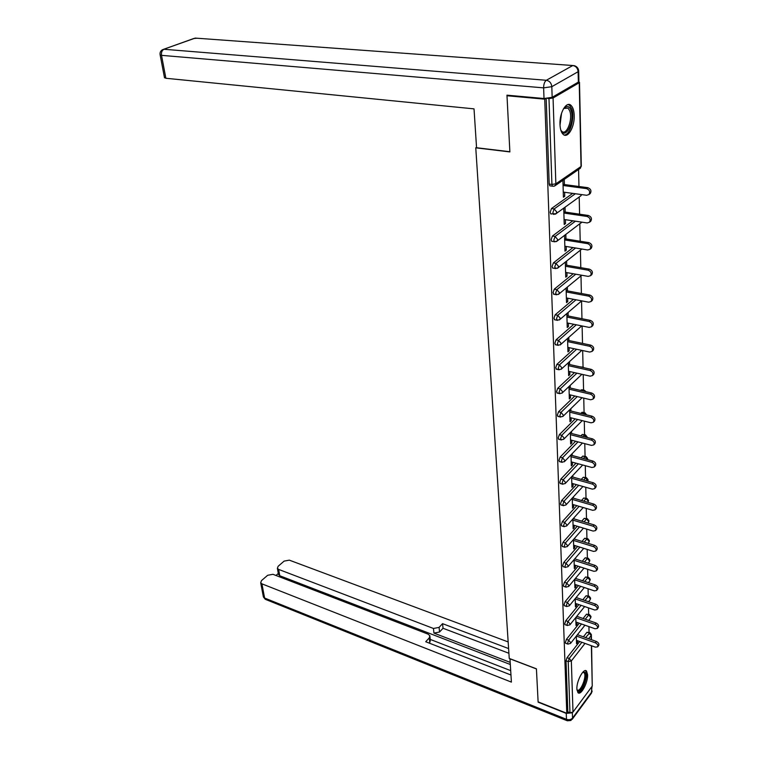 <?xml version="1.0" encoding="UTF-8"?>
<svg xmlns="http://www.w3.org/2000/svg" width="759" height="759" viewBox="0 0 759 759"><rect width="100%" height="100%" fill="white"/><g stroke="black" fill="none" stroke-linecap="round" stroke-linejoin="round"><path stroke-width="1.14" d="M587.599 674.779L586.565 671.108C583.785 667.484 576.394 681.051 576.887 689.011L577.912 692.587C580.758 696.174 588.045 682.673 587.599 674.779M574.202 115.548C574.032 110.729 572.988 107.361 571.072 105.444C566.546 100.653 559.383 112.759 559.981 124.372C560.18 129.125 561.224 132.427 563.093 134.286C567.685 139.058 574.724 127.057 574.202 115.548M589.06 632.389L588.927 626.611M588.652 614.316L588.5 607.874M588.234 595.891L588.073 588.775M587.808 577.106L587.627 569.288M587.371 557.96L587.181 549.412M586.935 538.435L586.716 529.127M586.479 518.511L586.252 508.416M586.024 498.189L585.768 487.278M585.55 477.449L585.284 465.694M585.066 456.292L584.781 443.654M584.582 434.679L584.278 421.131M584.079 412.621L583.756 398.124M583.567 390.088L583.216 374.604M583.054 367.071L582.675 350.563M582.514 343.4L582.115 325.972M581.954 318.723L581.555 300.981M581.385 293.486L580.986 275.868M580.796 267.661L580.398 250.176M580.199 241.239L579.81 223.896M579.591 214.19L579.202 197.017M578.956 186.496L578.576 169.494M591.603 645.786L592.248 686.098L572.998 712.094L569.962 712.71L567.836 711.866L566.783 713.28L538.112 701.857L536.414 668.821L509.242 658.433L475.77 147.825L476.529 147.379M550.56 185.927L549.772 185.813L549.203 184.058L551.916 184.428L548.985 98.594L553.064 97.996L579.231 82.731L579.506 82.2L578.7 81.839M549.203 184.058L546.186 98.575M548.985 98.594L547.713 98.48M475.77 147.825L509.877 151.914L506.993 95.748L507.894 95.255M506.993 95.748L544.734 99.173L545.749 98.585M566.783 713.28L544.734 99.173M562.912 180.31L563.406 197.226L564.734 196.277L563.377 196.088M564.734 196.277L564.62 192.264M564.392 184.56L564.241 179.39M567.836 711.866L566.024 660.766L567.049 657.645L579.715 641.507M583.377 636.829L586.944 632.285L589.686 632.608M583.092 618.49L586.517 614.202L589.259 614.524M565.901 643.366L565.379 642.494L566.413 639.353L579.297 623.224M582.798 599.79L586.081 595.768L588.832 596.09M565.265 624.761L564.724 623.87L565.768 620.701L578.889 604.591M582.523 580.72L585.625 576.973L588.396 577.305M564.62 605.796L564.051 604.866L565.104 601.678L578.472 585.587M582.248 561.271L585.18 557.818L587.95 558.14M563.965 586.451L563.368 585.483L564.43 582.267L578.064 566.205M581.982 541.423L584.715 538.273L587.485 538.605M563.292 566.707L562.675 565.711L563.747 562.466L577.646 546.423M581.726 521.177L584.24 518.35L587.02 518.672M562.618 546.565L561.964 545.531L563.045 542.258L577.238 526.253M581.489 500.513L583.756 498.018L586.546 498.34M561.916 526.006L561.233 524.924L562.334 521.632L576.821 505.655M581.261 479.413L583.263 477.269L586.052 477.591M561.214 505.02L560.493 503.891L561.603 500.579L576.413 484.64M581.062 457.876L582.76 456.093L585.559 456.415M560.493 483.578L559.734 482.42L560.854 479.071L576.005 463.18M580.882 435.875L582.248 434.48L585.047 434.803M559.753 461.69L558.956 460.485L560.095 457.117L575.607 441.254M580.72 413.399L582.58 412.251L584.525 412.725M559.004 439.328L558.169 438.066L559.317 434.679L575.218 418.873M580.597 390.439L582.049 389.737L583.984 390.183M558.235 416.473L557.362 415.173L558.52 411.748L574.838 395.999M580.512 366.967L583.443 367.157M557.448 393.115L556.537 391.758L557.704 388.314L574.468 372.622M556.651 369.244L555.692 367.83L556.878 364.348L574.117 348.723M555.835 344.823L554.829 343.362L556.024 339.852L573.785 324.292M555.009 319.852L553.937 318.325L555.152 314.795L573.481 299.302M554.155 294.302L553.036 292.718L554.269 289.151L573.216 273.733M553.283 268.155L552.599 268.031L552.116 266.504L553.358 262.908L572.988 247.576M552.4 241.39L551.679 241.277L551.167 239.673L552.419 236.049L572.817 220.793M551.489 213.991L550.73 213.877L550.199 212.197L551.47 208.545L572.713 193.374M563.728 208.222L564.212 224.503L565.521 223.525L565.408 219.683M565.189 212.074L565.047 207.264M564.535 235.489L564.99 251.144L566.28 250.138L566.176 246.457M565.967 238.952L565.834 234.493M565.313 262.121L565.759 277.187L567.039 276.153L566.935 272.623M566.717 265.223L566.603 261.096M566.081 288.145L566.508 302.642L567.77 301.579L567.675 298.202M567.457 290.887L567.352 287.092M566.831 313.581L567.239 327.527L568.482 326.436L568.396 323.201M568.187 315.991L568.083 312.509M567.561 338.448L567.95 351.853L569.184 350.743L569.098 347.65M568.889 340.525L568.804 337.347M568.273 362.764L568.652 375.658L569.876 374.529L569.781 371.559M569.582 364.529L569.497 361.645M568.975 386.549L569.335 398.949L570.54 397.792L570.464 394.955M570.256 388.01L570.189 385.411M569.658 409.822L570.009 421.738L571.195 420.562L571.119 417.848M570.92 410.989L570.853 408.655M570.332 432.602L570.664 444.053L571.84 442.858L571.764 440.258M571.574 433.484L571.508 431.416M570.986 454.888L571.309 465.893L572.466 464.679L572.4 462.193M572.21 455.504L572.153 453.683M571.631 476.718L571.935 487.287L573.083 486.054L573.017 483.682M572.827 477.06L572.779 475.495M572.258 498.094L572.552 508.236L573.69 506.984L573.624 504.726M573.434 498.179L573.396 496.851M572.874 519.023L573.159 528.767L574.278 527.496L574.221 525.332M574.032 518.871L574.003 517.761M573.472 539.535L573.747 548.88L574.857 547.6L574.8 545.531M574.62 539.146L574.591 538.254M574.07 559.63L574.326 568.595L575.426 567.305L575.369 565.332M575.189 559.013L575.17 558.339M574.648 579.316L574.895 587.921L575.986 586.622L575.929 584.743M575.749 578.491L575.739 578.016M575.208 598.623L575.455 606.877L576.536 605.559L576.479 603.766M575.768 617.551L576.005 625.463L577.068 624.126L577.02 622.427M576.318 636.118L576.536 643.689L577.59 642.351L577.552 640.729M565.521 223.525L564.174 223.317M566.28 250.138L564.952 249.92M567.039 276.153L565.721 275.915M567.77 301.579L566.47 301.332M568.482 326.436L567.201 326.171M569.184 350.743L567.912 350.468M569.876 374.529L568.614 374.234M570.54 397.792L569.297 397.498M571.195 420.562L569.971 420.258M571.84 442.858L570.626 442.535M572.466 464.679L571.261 464.347M573.083 486.054L571.888 485.713M573.69 506.984L572.504 506.642M574.278 527.496L573.111 527.144M574.857 547.6L573.7 547.239M575.426 567.305L574.278 566.926M575.986 586.622L574.848 586.242M576.536 605.559L575.407 605.17M577.068 624.126L575.948 623.737M577.59 642.351L576.489 641.953M563.254 192.084L586.631 195.281L588.918 194.541C590.379 191.837 589.582 189.864 586.498 188.612L563.064 185.49M586.498 188.612L587.808 187.672C590.881 188.915 591.688 190.888 590.217 193.592L589.582 194.057M587.808 187.672L563.026 184.38M564.06 219.474L587.172 222.956L589.458 222.235C590.863 219.617 590.056 217.691 587.039 216.448L563.871 213.042M587.039 216.448L588.339 215.471C591.346 216.704 592.153 218.63 590.749 221.258L590.208 221.666M588.339 215.471L563.842 211.875M564.848 246.239L587.694 249.986L589.999 249.284C591.337 246.751 590.53 244.863 587.57 243.63L564.668 239.948M587.57 243.63L588.851 242.624C591.802 243.848 592.608 245.736 591.27 248.269L590.806 248.639M588.851 242.624L564.63 238.743M565.616 272.396L588.206 276.39L590.511 275.707C591.792 273.249 590.986 271.409 588.083 270.185L565.436 266.248M588.083 270.185L589.354 269.141C592.248 270.365 593.054 272.206 591.773 274.663L591.384 274.986M589.354 269.141L565.398 264.995M566.366 297.955L588.709 302.196L591.024 301.532C592.248 299.141 591.432 297.338 588.595 296.124L566.195 291.94M588.595 296.124L589.838 295.061C592.675 296.276 593.491 298.069 592.267 300.45L591.944 300.735M589.838 295.061L566.157 290.65M567.106 322.936L589.202 327.404L591.517 326.768C592.684 324.454 591.878 322.689 589.088 321.484L566.935 317.063M589.088 321.484L590.322 320.383C593.102 321.588 593.908 323.353 592.741 325.668L592.475 325.905M590.322 320.383L566.888 315.725M563.415 108.888L565.028 107.218C567.523 105.605 569.487 106.573 570.92 110.14C575.322 121.108 565.123 141.136 560.749 129.903M560.958 130.368L561.679 131.203C566.508 136.307 573.159 119.248 569.677 110.767L568.055 108.12L563.738 108.471M564.212 135.026C570.094 135.311 575.17 117.379 571.669 108.717L569.658 105.406L568.102 104.533M582.978 672.028L585.113 672.389C588.453 676.373 580.36 695.263 577.286 690.557L576.954 689.94M576.916 689.637L577.049 689.789C580.066 693.451 587.181 676.373 584.164 672.806L582.779 672.237M577.922 692.597C582.324 693.309 588.965 674.827 585.692 671.051L585.312 670.633M552.163 97.323L578.349 82.086L578.121 71.707L551.812 86.678L552.163 97.323L544.013 98.518L506.965 95.169L509.868 151.724L476.557 147.739L474.024 108.869L165.87 78.272L164.456 77.56M578.69 71.232L578.899 81.033L578.349 82.086M509.953 658.708L511.405 682.113L261.912 583.842L264.606 598.045L566.47 719.304L566.261 713.394L538.131 702.179L536.423 668.935L509.887 658.793M510.114 662.341L433.939 633.091L433.455 628.471L278.619 569.402L279.758 575.739L278.43 574.136M433.455 628.471L439.091 627.389L439.556 632L433.939 633.091M508.596 648.566L442.563 623.661L439.091 627.389M508.16 641.934L289.331 560.151L284.141 561.11L278.155 566.261L277.377 568.33L278.619 569.402M429.945 636.564L430.344 640.368L429.765 642.541L429.271 637.902L429.85 635.738L428.123 634.154L272.946 574.307L267.671 575.284L261.494 580.597L260.688 582.77L261.912 583.842M278.306 573.443L275.963 575.474M429.271 637.902L425.704 641.725L510.94 674.998M566.261 713.394L571.622 712.872M510.257 664.476L279.758 575.739M430.249 639.41L510.655 670.624M429.765 642.541L429.243 643.11M508.9 653.271L443.028 628.272L439.556 632M443.028 628.272L442.563 623.661M567.827 347.375L589.677 352.062L591.992 351.445C593.111 349.197 592.305 347.47 589.563 346.265L567.656 341.626M589.563 346.265L590.787 345.146C593.519 346.351 594.325 348.068 593.206 350.316L592.988 350.516M590.787 345.146L567.618 340.26M568.529 371.274L590.151 376.17L592.466 375.572C593.538 373.39 592.732 371.701 590.037 370.496L568.358 365.658M590.037 370.496L591.242 369.358C593.927 370.553 594.733 372.242 593.661 374.415L593.491 374.585M591.242 369.358L568.32 364.244M569.212 394.661L590.606 399.756L592.921 399.177C593.946 397.052 593.14 395.401 590.502 394.206L569.051 389.158M590.502 394.206L591.688 393.039C594.325 394.234 595.132 395.885 594.107 398.001L593.965 398.133M591.688 393.039L569.013 387.716M569.886 417.545L591.052 422.82L593.367 422.27C594.354 420.211 593.547 418.588 590.948 417.393L569.724 412.156M590.948 417.393L592.124 416.207C594.714 417.393 595.521 419.015 594.534 421.074L594.43 421.179M592.124 416.207L569.686 410.685M570.55 439.935L591.498 445.4L593.804 444.869C594.743 442.867 593.946 441.273 591.394 440.087L570.389 434.67M591.394 440.087L592.551 438.882C595.103 440.059 595.9 441.653 594.961 443.645L594.885 443.73M592.551 438.882L570.351 433.161M571.195 461.87L591.925 467.497L594.231 466.984C595.132 465.039 594.335 463.483 591.821 462.297L571.043 456.709M591.821 462.297L592.978 461.074C595.483 462.25 596.28 463.806 595.369 465.751L594.231 466.984M592.978 461.074L570.996 455.172M571.821 483.341L592.343 489.138L594.639 488.644C595.511 486.756 594.714 485.219 592.248 484.043L571.669 478.293M592.248 484.043L593.386 482.8C595.843 483.967 596.64 485.504 595.777 487.392L594.639 488.644M593.386 482.8L571.631 476.728M572.438 504.374L592.76 510.323L595.047 509.858C595.881 508.018 595.084 506.509 592.665 505.333L572.295 499.422M592.665 505.333L593.785 504.071C596.213 505.238 597.001 506.746 596.166 508.587L595.047 509.858M593.785 504.071L572.438 497.895M573.045 524.981L593.159 531.072L595.445 530.626C596.242 528.833 595.454 527.353 593.064 526.196L572.903 520.133M593.064 526.196L594.183 524.915C596.565 526.072 597.352 527.552 596.555 529.346L595.445 530.626M594.183 524.915L573.225 518.634M573.643 545.171L593.557 551.404L595.834 550.987C596.602 549.231 595.815 547.78 593.462 546.622L573.5 540.417M593.462 546.622L594.563 545.323C596.916 546.48 597.703 547.932 596.925 549.677L595.834 550.987M594.563 545.323L573.984 538.947M574.221 564.962L593.946 571.328L596.213 570.929C596.954 569.222 596.166 567.798 593.851 566.641L574.089 560.303M593.851 566.641L594.942 565.332C597.257 566.48 598.035 567.912 597.295 569.611L596.213 570.929M594.942 565.332L574.715 558.861M574.791 584.364L594.325 590.853L596.583 590.474C597.295 588.813 596.508 587.409 594.24 586.261L574.658 579.791M594.24 586.261L595.312 584.933C597.589 586.081 598.367 587.485 597.656 589.145L596.583 590.474M595.312 584.933L575.426 578.386M575.35 603.377L594.695 609.989L596.944 609.638C597.627 608.016 596.849 606.64 594.61 605.492L575.218 598.908M594.61 605.492L595.673 604.155C597.912 605.293 598.69 606.678 598.007 608.291L596.944 609.638M595.673 604.155L576.119 597.523M575.901 622.029L595.065 628.765L597.295 628.424C597.959 626.849 597.181 625.482 594.98 624.344L575.768 617.646M594.98 624.344L596.033 622.997C598.234 624.135 599.012 625.492 598.348 627.076L597.352 628.357M596.033 622.997L576.783 616.299M576.442 640.33L595.417 647.161L597.646 646.848C598.282 645.311 597.513 643.974 595.341 642.835L576.375 636.042M595.341 642.835L596.384 641.469C598.557 642.607 599.325 643.945 598.69 645.482L597.703 646.782M596.384 641.469L577.438 634.704M553.064 97.996L555.854 183.82L581.033 166.477L579.231 82.731M549.772 185.813L552.486 186.183L551.916 184.428L555.854 183.82L555.18 185.642L554.203 186.173M553.226 186.306L555.18 185.642L580.35 168.27L581.299 165.86L579.506 82.484M592.248 686.098L591.375 645.71M591.242 639.638L591.157 635.492L588.652 638.708M584.99 643.414L571.337 660.956L572.998 712.094M569.962 712.71L568.216 661.573L566.024 660.766M567.049 657.645L569.231 658.451L571.337 660.956L568.216 661.573L569.231 658.451L581.878 642.285M585.54 637.598L589.952 632.702L591.356 634.524L591.157 635.492L589.098 633.053L586.944 632.285M551.47 208.545L554.155 208.943L575.36 193.735M581.318 166.174L579.772 168.669M550.73 213.877L556.129 213.734L556.764 211.989L554.155 208.943L552.884 212.596L553.415 214.275L554.127 214.408M552.419 236.049L555.076 236.476L575.436 221.192M553.358 262.908L555.977 263.364L575.578 248.003M554.269 289.151L556.859 289.634L575.777 274.189M555.152 314.795L557.723 315.308L576.024 299.786M556.024 339.852L558.567 340.393L576.299 324.795M556.878 364.348L559.383 364.918L576.603 349.254M557.704 388.314L560.189 388.902L576.925 373.172M582.959 367.508L580.635 366.844M558.52 411.748L560.977 412.355L577.267 396.577M583.016 390.999L583.605 390.439L581.185 389.87M559.317 434.679L561.745 435.305L577.627 419.471M583.121 413.987L584.117 412.991L581.717 412.412M560.095 457.117L562.504 457.762L577.988 441.88M583.254 436.482L584.62 435.087L582.248 434.48M560.854 479.071L563.235 479.745L578.367 463.815M583.405 458.502L585.104 456.719L582.76 456.093M561.603 500.579L563.956 501.272L578.747 485.295M583.595 480.067L585.587 477.914L583.263 477.269M562.334 521.632L564.668 522.344L579.136 506.338M583.794 501.177L586.052 498.672L583.756 498.018M563.045 542.258L565.36 542.989L579.525 526.945M584.013 521.86L586.517 519.023L584.24 518.35M563.747 562.466L566.034 563.206L579.914 547.135M584.24 542.125L586.963 538.966L584.715 538.273M564.43 582.267L566.698 583.026L580.312 566.926M584.487 561.983L587.409 558.529L585.18 557.818M565.104 601.678L567.352 602.447L580.701 586.327M584.734 581.451L587.846 577.703L585.625 576.973M565.768 620.701L567.988 621.479L581.09 605.34M584.999 600.53L588.272 596.508L586.081 595.768M566.413 639.353L568.614 640.15L581.489 623.993M585.265 619.249L588.69 614.951L586.517 614.202M581.574 194.589L580.986 195.718L555.303 214.218M581.745 194.608L580.483 196.078M551.679 241.277L554.326 241.704L557.059 241.153L557.656 239.493L555.076 236.476L553.823 240.1L554.326 241.704L555.009 241.836M581.897 222.159L556.366 241.599M581.944 222.169L581.176 222.861M552.599 268.031L555.227 268.496L557.96 267.936L558.529 266.352L555.977 263.364L554.734 266.969L555.873 268.629M581.83 249.047L557.381 268.335M553.501 294.179L556.1 294.672L558.842 294.103L559.383 292.585L556.859 289.634L555.635 293.202L556.717 294.805M581.736 275.242L558.368 294.454M554.383 319.729L556.945 320.241L559.706 319.672L560.218 318.22L557.723 315.308L556.508 318.846L557.542 320.383M581.698 300.858L559.317 319.975M555.246 344.7L557.78 345.241L560.54 344.662L561.024 343.277L558.567 340.393L557.362 343.903L558.349 345.373M581.717 325.896L560.227 344.928M556.091 369.111L558.605 369.68L561.366 369.102L561.821 367.773L559.383 364.918L558.197 368.4L559.136 369.813M581.792 350.373L561.11 369.32M584.999 367.963L583.908 367.717M556.916 392.991L559.402 393.579L562.163 393.001L562.599 391.729L560.189 388.902L559.022 392.356L559.914 393.712M581.906 374.301L561.964 393.181M585.976 391.701L584.468 390.297L583.605 390.439L585.293 391.54M557.723 416.349L560.18 416.957L562.95 416.378L563.358 415.164L560.977 412.355L559.819 415.78L560.664 417.089M582.068 397.716L562.789 416.53M586.641 414.86L584.98 412.839L584.117 412.991L586.185 414.746M558.52 439.195L560.948 439.841L563.709 439.243L564.108 438.085L561.745 435.305L560.597 438.702L561.413 439.964M582.248 420.628L563.586 439.366M587.115 436.909L585.474 434.907L584.62 435.087L586.849 437.412M559.298 461.567L561.698 462.222L564.459 461.633L564.838 460.514L562.504 457.762L561.366 461.14L562.144 462.354M582.457 443.047L564.364 461.719M587.58 458.502L585.967 456.529L585.104 456.719L587.352 459.565M560.057 483.455L562.438 484.138L565.189 483.54L565.55 482.468L563.235 479.745L562.115 483.094L562.855 484.261M588.035 479.66L586.451 477.705L585.587 477.914L587.684 481.206L588.054 480.105M560.797 504.896L563.159 505.589L565.91 504.991L566.242 503.967L563.956 501.272L562.855 504.593L563.548 505.712M588.481 500.39L586.916 498.445L586.052 498.672L588.263 501.272L587.931 502.249L588.5 500.836M561.527 525.883L563.861 526.594L566.603 525.996L566.926 525.01L564.668 522.344L563.567 525.636L564.241 526.718M588.918 520.693L587.381 518.776L586.517 519.023L588.699 521.604L588.386 522.543L588.937 521.158M562.239 546.452L564.554 547.182L567.286 546.575L567.599 545.626L565.36 542.989L564.279 546.252L564.914 547.296M589.345 540.607L587.827 538.71L586.963 538.966L589.126 541.518L588.832 542.429L589.364 541.072M562.941 566.594L565.227 567.343L567.96 566.736L568.254 565.825L566.034 563.206L564.962 566.451L565.569 567.457M589.762 560.123L588.272 558.245L587.409 558.529L589.553 561.053L589.259 561.926L589.781 560.597M563.624 586.337L565.891 587.096L568.614 586.498L568.899 585.616L566.698 583.026L565.635 586.242L566.223 587.21M590.17 579.269L588.699 577.4L587.846 577.703L589.961 580.208L589.686 581.043L590.198 579.743M564.298 605.691L566.546 606.46L569.259 605.862L569.525 605.018L567.352 602.447L566.299 605.644L566.859 606.574M590.578 598.045L589.126 596.194L588.272 596.508L590.369 598.984L590.104 599.79L590.597 598.519M564.962 624.657L567.182 625.444L569.886 624.847L570.142 624.031L567.988 621.479L566.954 624.657L567.476 625.558M590.967 616.46L589.544 614.619L588.69 614.951L590.768 617.409L590.511 618.187L590.995 616.944M565.607 643.262L567.817 644.059L570.502 643.452L570.749 642.674L568.614 640.15L567.59 643.3L568.093 644.163M561.537 113.29L560.019 125.273M560.009 121.838L560.664 116.639M544.013 98.518L543.624 87.864L161.515 55.35C161.164 52.333 161.99 50.303 163.991 49.269L546.319 80.283L572.789 65.521L195.196 38.092L162.483 49.715C160.51 50.862 159.732 52.608 160.149 54.942L161.515 55.35L165.87 78.272M160.102 54.705L164.513 77.826M163.745 49.259L193.678 38.538L197.074 38.225M543.624 87.864L551.812 86.678C551.376 83.035 549.544 80.909 546.319 80.283C544.564 81.63 543.672 84.154 543.624 87.864M574.354 65.691L572.789 65.521C575.948 66.099 577.722 68.158 578.121 71.707L578.671 70.672C578.263 68.12 576.821 66.46 574.354 65.691M572.362 712.625L572.542 718.071L591.726 692.028L591.612 686.952M260.688 582.77L263.392 596.963L265.28 599.297L263.297 596.422M567.305 720.794L570.901 720.49L572.542 718.071C571.034 719.684 569.013 720.101 566.47 719.304L566.859 720.604L265.916 599.553M592.039 686.392L591.308 693.356L572.229 719.276M591.365 635.065L591.47 639.714M565.189 483.54L582.684 464.992M587.485 459.593L587.599 458.939M565.91 504.991L582.931 486.481M566.603 525.996L583.197 507.524M567.286 546.575L583.472 528.141M587.94 523.046L588.386 522.543M567.96 566.736L583.756 548.34M588.064 543.311L588.832 542.429M568.614 586.498L584.041 568.13M588.206 563.178L589.259 561.926M569.259 605.862L584.345 587.532M588.367 582.646L589.686 581.043M569.886 624.847L584.648 606.555M588.538 601.735L590.104 599.79M570.502 643.452L584.952 625.207M588.728 620.454L590.511 618.187M590.217 193.592L588.918 194.541M590.749 221.258L589.458 222.235M591.27 248.269L589.999 249.284M591.773 274.663L590.511 275.707M592.267 300.45L591.024 301.532M592.741 325.668L591.517 326.768M564.639 107.797L568.055 108.12M564.212 108.072L565.028 107.218M582.959 672.208L583.994 672.597M591.422 693.214L592.162 691.06M277.377 568.33L278.525 574.658M593.206 350.316L591.992 351.445M593.661 374.415L592.466 375.572M594.107 398.001L592.921 399.177M594.534 421.074L593.367 422.27M594.961 443.645L593.804 444.869"/></g></svg>
